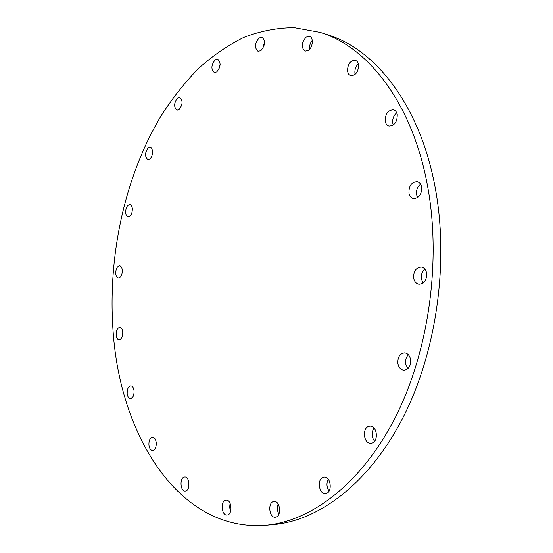 <?xml version="1.0" encoding="UTF-8"?>
<svg xmlns="http://www.w3.org/2000/svg" width="553" height="553" viewBox="0 0 553 553"><rect width="100%" height="100%" fill="white"/><g stroke="black" fill="none" stroke-linecap="round" stroke-linejoin="round"><path stroke-width="0.83" d="M407.9 368.685L405.674 363.978C405.169 360.203 406.075 357.155 408.404 354.826M410.575 359.478C410.969 365.913 408.764 369.501 403.966 370.247C400.821 369.853 398.803 367.641 397.911 363.618C397.531 357.169 399.764 353.595 404.602 352.897C407.685 353.312 409.676 355.503 410.575 359.478M369.01 426.322L370.144 426.163C377.305 425.616 378.84 441.723 371.72 443.091L370.724 443.23C363.521 443.817 361.939 427.815 369.01 426.322M323.546 477.184L324.217 477.087C330.943 476.285 332.678 492.474 325.945 493.504L325.385 493.58C318.625 494.41 316.855 478.331 323.546 477.184M273.624 501.543L274.101 501.474C280.212 500.624 281.836 516.308 275.691 517.145L275.311 517.2C269.173 518.071 267.528 502.49 273.624 501.543M225.665 500.202L226.115 500.133C231.583 499.373 232.917 514.159 227.428 514.961L227.055 515.016C221.559 515.79 220.212 501.101 225.665 500.202M184.204 477.087L184.73 476.997C189.61 476.389 190.598 490.103 185.718 490.988L185.255 491.064C180.354 491.672 179.352 478.048 184.204 477.087M156.209 445.372L156.188 442.206M156.243 442.663C156.381 447.266 155.172 449.893 152.628 450.543C150.644 450.315 149.407 448.49 148.916 445.054C148.785 440.451 150.001 437.831 152.552 437.202C154.515 437.423 155.746 439.241 156.243 442.663M134.054 390.812C134.144 395.402 132.941 397.994 130.439 398.595C128.683 398.354 127.598 396.681 127.183 393.577C127.1 388.994 128.31 386.409 130.819 385.821C132.554 386.063 133.632 387.729 134.054 390.812M122.766 331.966C122.814 336.611 121.577 339.217 119.061 339.777C117.478 339.514 116.51 337.98 116.158 335.173C116.109 330.535 117.347 327.936 119.877 327.383C121.439 327.653 122.4 329.18 122.766 331.966M122.289 270.044C122.303 274.82 121.003 277.475 118.397 278.007C116.953 277.724 116.068 276.3 115.75 273.749C115.736 268.979 117.042 266.332 119.662 265.806C121.086 266.09 121.964 267.507 122.289 270.044M132.333 208.585C132.319 213.562 130.923 216.306 128.151 216.817C126.803 216.513 125.98 215.179 125.683 212.822C125.697 207.852 127.1 205.108 129.879 204.603C131.213 204.914 132.029 206.241 132.333 208.585M148.363 147.692L150.126 147.236C153.52 147.575 153.112 157.114 149.614 159.209L147.893 159.651C144.609 156.575 144.762 152.587 148.363 147.692M177.644 97.929L179.753 97.376C183.064 100.556 182.822 104.648 179.041 109.646L176.981 110.178C173.656 107.04 173.877 102.962 177.644 97.929M215.172 59.828L217.688 59.185C221.124 62.496 220.813 66.74 216.769 71.911L214.322 72.533C210.866 69.27 211.149 65.033 215.172 59.828M259.053 37.984L262.004 37.279C265.675 40.791 265.309 45.235 260.912 50.62L258.037 51.305C254.345 47.848 254.684 43.41 259.053 37.984M306.155 37.099L309.521 36.374C313.8 37.348 312.922 47.62 308.311 50.447L305.035 51.146C300.963 47.447 301.337 42.761 306.155 37.099M355.144 74.406L354.971 73.639C354.535 69.726 355.683 66.429 358.42 63.74M358.572 64.425C358.524 71.69 355.897 75.464 350.692 75.733L348.646 74.254L347.519 71.461C347.567 64.196 350.215 60.443 355.455 60.194L357.459 61.666L358.572 64.425M393.314 125.019L392.775 123.25C392.284 118.943 393.612 115.466 396.743 112.826M397.248 114.506C397.296 121.93 394.545 125.78 388.987 126.063C387.017 125.469 385.766 123.879 385.234 121.301C385.192 113.877 387.964 110.04 393.556 109.798C395.478 110.393 396.708 111.969 397.248 114.506M423.121 283.088L421.379 279.168C420.84 274.938 422.022 271.606 424.932 269.159M426.612 273.009C426.93 279.956 424.414 283.717 419.063 284.277C416.25 283.751 414.46 281.733 413.679 278.214C413.374 271.253 415.925 267.514 421.317 266.995C424.068 267.534 425.831 269.539 426.612 273.009M417.667 197.566L416.575 194.697C416.043 190.267 417.384 186.783 420.598 184.239M421.642 187.025C421.828 194.338 419.105 198.188 413.478 198.568C411.107 197.974 409.593 196.177 408.95 193.177C408.771 185.856 411.522 182.027 417.19 181.688C419.506 182.29 420.992 184.066 421.642 187.025M113.503 336.459C106.764 260.007 123.824 177.852 161.358 115.404C172.529 98.075 184.882 82.459 198.43 68.544C212.594 55.777 227.67 45.415 243.666 37.459C260.083 31.065 276.935 27.795 294.224 27.65L320.118 32.371C367.386 46.549 411.847 102.174 427.234 184.308C441.709 259.689 429.052 350.989 395.284 417.446C361.379 483.958 310.904 521.507 265.267 525.329C179.497 531.647 121.764 437.243 113.503 336.459M320.118 32.371L327.48 34.715C374.858 48.941 419.402 104.323 434.865 185.919C449.402 260.809 436.822 351.438 403.096 417.432C369.217 483.488 318.708 520.822 272.961 524.659L265.267 525.329M374.54 441.183C371.443 436.856 371.291 432.481 374.091 428.07M329.097 490.995C326.574 487.186 326.291 483.26 328.254 479.216M278.933 514.055C277.129 510.82 276.873 507.481 278.152 504.032M230.608 511.297L229.64 507.35L230.096 503.306M188.787 486.709L188.566 480.958M181.667 105.443L182.034 103.743M218.947 69.139L220.122 64.48M262.64 48.795L264.583 41.924M309.583 49.321C309.245 45.989 310.143 43.037 312.279 40.452"/></g></svg>
